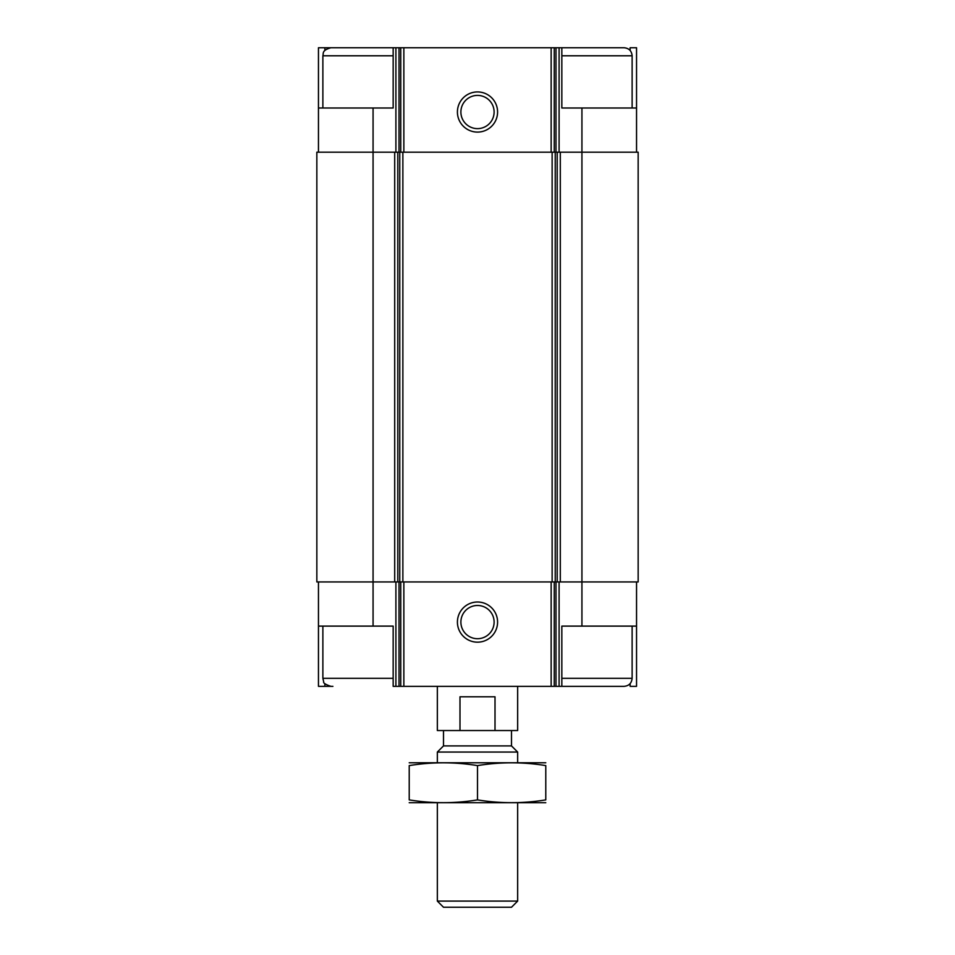 <?xml version="1.0" encoding="UTF-8"?>
<svg xmlns="http://www.w3.org/2000/svg" width="955" height="955" viewBox="0 0 955 955"><rect width="100%" height="100%" fill="white"/><g stroke="black" fill="none" stroke-linecap="round" stroke-linejoin="round"><path stroke-width="1.43" d="M630.121 50.472L630.121 47.75L636.543 47.75L636.543 107.999L581.929 107.999L581.929 581.929L638.155 581.929L638.155 152.179L394.702 152.179L394.702 581.929L373.071 581.929L373.071 626.11L393.162 626.11L393.162 686.347L561.838 686.347L561.838 626.11L636.543 626.11L636.543 686.347L630.121 686.347L630.121 683.637M373.071 626.11L318.457 626.11L318.457 686.347L324.879 686.347L324.879 683.637M324.879 50.472L324.879 47.75L318.457 47.75L318.457 107.999L393.162 107.999L393.162 47.75L399.011 47.75L399.011 152.179M399.011 47.75L561.838 47.75L561.838 107.999L581.929 107.999M636.543 581.929L636.543 626.11M318.457 581.929L318.457 626.11M393.162 678.313L322.874 678.313L323.685 681.846C323.172 683.04 325.571 684.544 330.908 686.347L324.879 686.347M477.5 602.008A20.079 20.079 0 0 0 460.107 632.126A20.079 20.079 0 0 0 494.893 632.126A20.079 20.079 0 0 0 477.5 602.008M581.929 626.11L581.929 581.929L394.702 581.929M394.702 152.179L316.845 152.179L316.845 581.929L373.071 581.929L373.071 107.999M636.543 107.999L636.543 152.179M477.5 91.931A20.079 20.079 0 0 0 460.107 122.049A20.079 20.079 0 0 0 494.893 122.049A20.079 20.079 0 0 0 477.5 91.931M318.457 107.999L318.457 152.179M332.913 47.75L324.879 47.75M477.5 605.482A16.605 16.605 0 0 0 463.115 630.396A16.605 16.605 0 0 0 491.885 630.396A16.605 16.605 0 0 0 477.5 605.482M477.5 95.405A16.605 16.605 0 0 0 463.115 120.318A16.605 16.605 0 0 0 491.885 120.318A16.605 16.605 0 0 0 477.5 95.405M561.838 686.347L624.092 686.347C628.975 685.869 631.649 683.195 632.126 678.313L632.126 626.11M632.126 107.999L632.126 55.784C631.649 50.902 628.975 48.227 624.092 47.75L561.838 47.75M330.908 686.347L332.913 686.347M322.874 107.999L322.874 55.784C323.757 53.576 321.31 50.472 330.908 47.75L393.162 47.75M437.342 686.347L437.342 730.527L517.658 730.527L517.658 686.347M459.988 730.527L459.988 696.792L495.012 696.792L495.012 730.527M517.658 901.09L437.342 901.09L443.502 907.25L511.498 907.25L517.658 901.09L517.658 802.821M437.342 762.663L437.342 752.062L517.658 752.062L517.658 762.663M437.342 901.09L437.342 802.821M437.342 752.062L443.502 745.903L511.498 745.903L517.658 752.062M443.502 745.903L443.502 730.527M409.218 802.713L545.783 802.713M409.218 799.884C409.218 803.609 409.218 803.609 409.218 799.884L409.218 765.6C409.218 761.875 409.218 761.875 409.218 765.6C431.982 761.875 454.735 761.875 477.5 765.6C500.265 761.875 523.018 761.875 545.783 765.6C545.783 761.875 545.783 761.875 545.783 765.6L545.783 799.884C545.783 803.609 545.783 803.609 545.783 799.884C523.018 803.609 500.265 803.609 477.5 799.884C454.735 803.609 431.982 803.609 409.218 799.884M477.5 799.884L477.5 765.6M409.218 762.77L545.783 762.77M559.093 581.929L559.093 686.347M395.907 581.929L395.907 686.347M555.989 581.929L555.989 686.347M554.246 581.929L554.246 686.347M551.142 581.929L551.142 686.347M403.858 581.929L403.858 686.347M400.754 581.929L400.754 686.347M399.011 581.929L399.011 686.347M560.299 152.179L560.299 581.929M557.195 152.179L557.195 581.929M555.237 152.179L555.237 581.929M552.133 152.179L552.133 581.929M402.867 152.179L402.867 581.929M399.763 152.179L399.763 581.929M397.805 152.179L397.805 581.929M559.093 47.75L559.093 152.179M555.989 47.75L555.989 152.179M554.246 47.75L554.246 152.179M551.142 47.75L551.142 152.179M403.858 47.75L403.858 152.179M400.754 47.75L400.754 152.179M395.907 47.75L395.907 152.179M561.838 678.313L632.126 678.313M561.838 55.784L632.126 55.784M322.874 55.784L393.162 55.784M322.874 678.313L322.874 626.11M511.498 745.903L511.498 730.527"/></g></svg>
